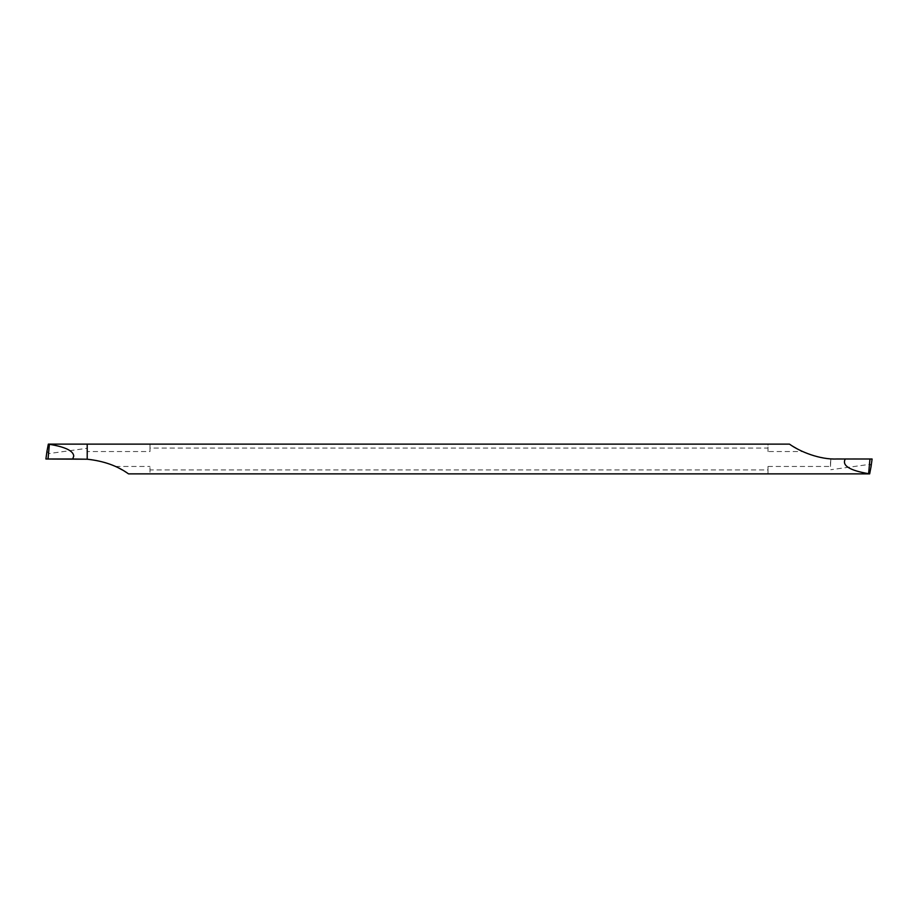 <?xml version="1.0" encoding="UTF-8"?>
<svg xmlns="http://www.w3.org/2000/svg" width="918" height="918" viewBox="0 0 918 918"><rect width="100%" height="100%" fill="white"/><g stroke="black" fill="none" stroke-linecap="round" stroke-linejoin="round"><path stroke-width="0.69" stroke-dasharray="4.59 3.44" d="M87.21 459.218L87.21 448.282L87.21 459.218L45.911 459L87.21 459.218A82.62 82.62 0 0 1 115.565 466.47L128.52 473.872L767.999 473.872L767.999 466.47L767.999 469.924L150.001 469.924L150.001 466.47L150.001 473.872L150.001 469.924M48.333 444.128L87.21 444.128L87.21 448.282L48.436 453.63L47.047 450.749M869.667 473.872L767.999 473.872L767.999 469.924M115.565 466.47L150.001 466.47M767.999 466.47L830.515 466.47L830.79 458.782A82.62 82.62 0 0 1 802.435 451.53L767.999 451.53L767.999 448.076L150.001 448.076L150.001 451.53L87.485 451.53L87.485 457.233M830.515 466.47L830.515 460.767M870.952 467.251C870.884 464.887 870.425 463.934 869.564 464.37L830.801 469.718M830.79 460.825L830.79 458.782L872.089 459M87.485 451.53L87.21 444.128L150.001 444.128L150.001 451.53M87.21 448.386L87.21 457.175M150.001 448.076L150.001 444.128L767.999 444.128L767.999 448.076M767.999 451.53L767.999 444.128L789.48 444.128L802.435 451.53M48.436 453.63L47.702 459M869.564 464.37L870.298 459"/><path stroke-width="1.38" d="M46.99 451.22L48.333 444.128L49.388 444.128L48.057 459L45.911 459L87.21 459.218L87.21 444.128L789.48 444.128C800.152 451.863 820.107 459.723 836.768 459L869.943 459L868.612 473.872L869.667 473.872L871.01 466.78M49.388 444.128L87.21 444.128L87.21 459.218C103.665 460.974 117.435 465.862 128.52 473.872L868.612 473.872M49.411 444.323C65.144 446.894 73.256 450.795 73.75 456.028L72.729 459L87.164 459.218M870.952 467.251L872.089 459L869.943 459M868.589 473.677C849.54 470.441 841.76 465.552 845.271 459M48.057 459L72.729 459M45.911 459L47.047 450.749M45.9 458.966L47.013 450.979M872.1 459.034L870.987 467.021"/></g></svg>
